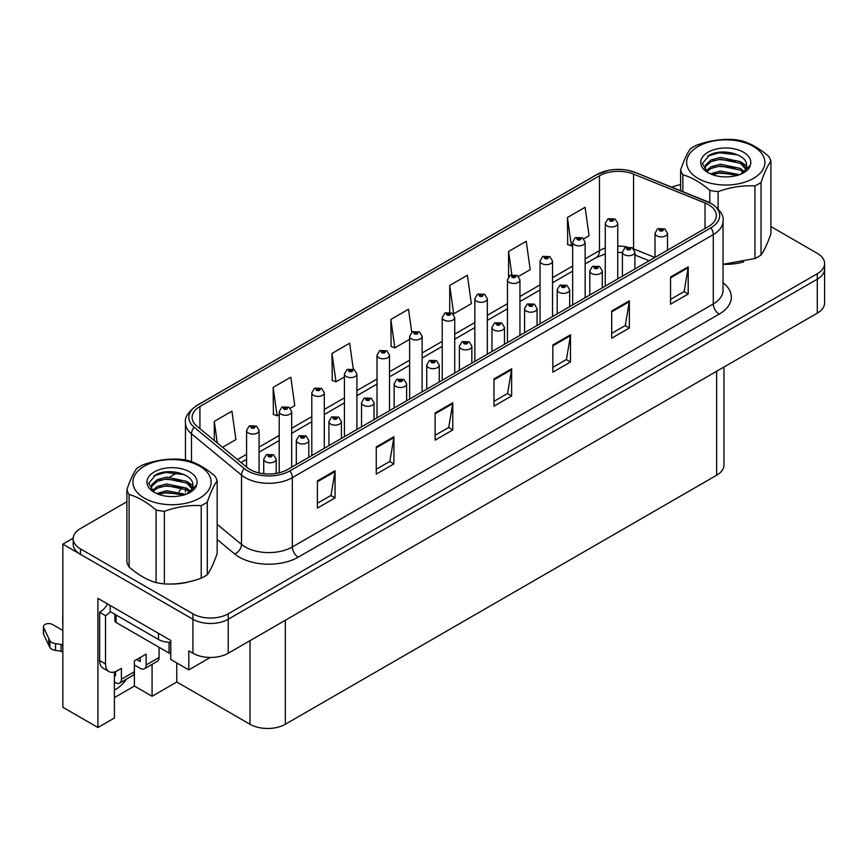 <?xml version="1.0" encoding="UTF-8"?>
<svg xmlns="http://www.w3.org/2000/svg" width="868" height="868" viewBox="0 0 868 868"><rect width="100%" height="100%" fill="white"/><g stroke="black" fill="none" stroke-linecap="round" stroke-linejoin="round"><path stroke-width="1.3" d="M114.402 671.984L114.402 718.01L97.921 727.525L97.921 598.388L170.79 640.454L170.79 659.485L188.801 669.89L188.801 650.859L192.913 653.235A24.977 14.42 0 0 0 228.23 653.235L817.287 313.153A24.977 14.42 0 0 0 824.6 302.954L824.6 268.971A24.977 14.42 0 0 1 817.287 279.171A24.977 14.42 0 0 0 824.6 268.971L824.6 263.536A24.977 14.42 0 0 0 817.287 253.337L770.903 226.559M210.327 657.456L188.801 669.89M126.891 501.737L80.496 528.525A24.977 14.42 0 0 0 73.183 538.713A24.977 14.42 0 0 0 80.496 548.912L192.913 613.817A24.977 14.42 0 0 0 228.23 613.817L228.23 619.253L817.287 279.171L228.23 619.253A24.977 14.42 0 0 1 192.913 619.253A24.977 14.42 0 0 0 228.23 619.253L228.23 653.235M97.921 727.525L62.843 707.268L62.843 544.149L192.913 619.253L80.496 554.348A24.977 14.42 0 0 1 73.183 544.149L73.183 538.713M73.205 538.171L62.843 544.149M723.955 367.034L723.955 465.053A24.977 14.42 180 0 1 716.642 475.241L285.322 724.259A24.977 14.42 180 0 1 250.006 724.259L176.79 681.988L176.79 662.957M176.79 681.988L152.074 696.255L152.074 664.345M114.402 697.622L134.41 686.067L152.074 696.255M114.402 690.103A26.637 15.374 120 0 0 126.522 679.091M134.41 686.067L134.41 664.996M708.57 204.707A26.637 15.374 180 0 1 716.371 215.589A26.637 15.374 180 0 1 708.57 226.461L287.623 469.501A26.637 15.374 180 0 1 246.968 467.44L196.938 426.188A26.637 15.374 180 0 1 192.121 417.367A26.637 15.374 180 0 1 199.922 406.495L599.452 175.824A26.637 15.374 180 0 1 633.564 174.099L705.022 202.993A26.637 15.374 180 0 1 708.57 204.707M710.925 203.351A29.968 17.306 0 0 0 706.932 201.419L635.474 172.526A29.968 17.306 0 0 0 628.28 170.388A29.968 17.306 0 0 0 608.294 170.388A29.968 17.306 0 0 0 597.097 174.468L197.568 405.139A29.968 17.306 0 0 0 194.204 427.295L244.244 468.546A29.968 17.306 0 0 0 289.977 470.857L710.925 227.817A29.968 17.306 0 0 0 710.925 203.351M317.406 480.915L317.406 508.106L335.059 497.906L335.059 470.716L317.406 480.915M317.406 503.277L331.001 495.422L334.994 471.628A6.662 3.841 -120 0 0 335.059 470.716M330.882 495.498L335.059 497.906M376.256 446.933L376.256 474.123L393.92 463.924L393.92 436.734L376.256 446.933M376.256 469.295L389.862 461.44L393.844 437.646A6.662 3.841 -120 0 0 393.92 436.734M389.743 461.516L393.92 463.924M435.118 412.951L435.118 440.141L452.781 429.942L452.781 402.752L435.118 412.951M435.118 435.313L448.723 427.457L452.705 403.663A6.662 3.841 -120 0 0 452.781 402.752M448.604 427.533L452.781 429.942M670.552 277.022L670.552 304.212L688.205 294.013L688.205 266.834L670.552 277.022M670.552 299.384L684.158 291.539L688.14 267.735A6.662 3.841 -120 0 0 688.205 266.834M684.027 291.605L688.205 294.013M611.69 311.004L611.69 338.195L629.354 327.995L629.354 300.816L611.69 311.004M611.69 333.366L625.296 325.522L629.278 301.717A6.662 3.841 -120 0 0 629.354 300.816M625.177 325.587L629.354 327.995M552.84 344.987L552.84 372.177L570.493 361.978L570.493 334.798L552.84 344.987M552.84 367.348L566.435 359.504L570.417 335.699A6.662 3.841 -120 0 0 570.493 334.798M566.316 359.569L570.493 361.978M493.979 378.969L493.979 406.159L511.632 395.96L511.632 368.781L493.979 378.969M493.979 401.331L507.574 393.475L511.567 369.681A6.662 3.841 -120 0 0 511.632 368.781M507.454 393.551L511.632 395.96M723.793 264.317A39.95 23.067 0 0 0 743.648 261.908M170.052 584.012A39.95 23.067 0 0 0 189.908 581.603M228.23 613.817L817.287 273.735A24.977 14.42 0 0 0 824.6 263.536M680.62 184.721A24.977 14.42 0 0 0 671.908 187.238M177.061 472.778L169.846 476.933M290.281 408.21L294.784 405.606L290.802 377.2L273.138 387.399L273.431 414.416M222.555 447.313L235.922 439.588L231.94 411.182L214.287 421.381L214.287 440.488M449.722 285.453L453.704 313.858L471.357 303.659L467.375 275.254L449.722 285.453L449.722 312.263M518.532 276.425L530.218 269.677L526.236 241.282L508.572 251.47L508.572 276.751M583.752 238.776L589.079 235.705L585.086 207.3L567.433 217.488L567.715 244.516M353.287 369.117L349.652 343.218L331.999 353.417L332.281 380.434M411.747 332.27L408.513 309.236L390.86 319.435L391.142 346.451M390.86 319.435L394.842 347.84L409.631 339.301M394.842 347.84L390.86 346.354M453.704 313.858L452.608 313.446M508.572 251.47L511.838 274.744M567.433 217.488L571.415 245.894L572.663 245.177M571.415 245.894L567.433 244.407M331.999 353.417L335.981 381.822L344.412 376.951M335.981 381.822L331.999 380.336M273.138 387.399L277.131 415.805L279.203 414.611M277.131 415.805L273.138 414.307M214.287 421.381L217.315 442.995M259.076 472.941L259.076 430.485A6.239 3.602 180 0 1 255.225 433.816A6.239 3.602 180 0 1 248.422 433.034A6.239 3.602 180 0 1 246.588 430.485L249.083 426.145A4.166 2.506 57.8 0 1 251.297 426.275A2.083 1.204 0 0 0 251.362 427.935A2.083 1.204 0 0 0 254.302 427.935A2.083 1.204 0 0 0 254.302 426.231A2.083 1.204 0 0 0 251.427 426.199L253.423 426.741L252.252 427.425L252.273 426.731M251.427 426.199A4.166 2.3 -117.9 0 0 249.485 425.917A4.166 2.3 -117.9 0 0 249.3 426.036M252.219 427.403L251.297 426.275M252.252 427.425L252.219 426.763M276.208 473.396L276.208 459.194A6.239 3.602 180 0 1 272.357 462.525A6.239 3.602 180 0 1 265.554 461.743A6.239 3.602 180 0 1 263.72 459.194L266.216 454.865A4.166 2.506 57.8 0 1 268.429 454.984A2.083 1.204 0 0 0 268.494 456.644A2.083 1.204 0 0 0 271.434 456.644A2.083 1.204 0 0 0 271.434 454.951A2.083 1.204 0 0 0 268.559 454.908L270.794 455.798L269.373 456.134L268.429 454.984M269.406 456.156L269.406 455.44M268.559 454.908A4.166 2.3 -117.9 0 0 266.606 454.626A4.166 2.3 -117.9 0 0 266.433 454.745M269.373 456.134L269.351 455.472M291.681 467.147L291.681 411.66A6.239 3.602 180 0 1 287.829 414.991A6.239 3.602 180 0 1 281.026 414.199A6.239 3.602 180 0 1 279.203 411.66L281.688 407.32A4.166 2.506 57.8 0 1 283.912 407.45A2.083 1.204 0 0 0 283.966 409.11A2.083 1.204 0 0 0 286.917 409.11A2.083 1.204 0 0 0 286.917 407.407A2.083 1.204 0 0 0 284.042 407.374L286.028 407.917L284.856 408.6L284.878 407.906M284.042 407.374A4.166 2.3 -117.9 0 0 282.089 407.092A4.166 2.3 -117.9 0 0 281.905 407.211M284.834 408.578L283.912 407.45M284.856 408.6L284.834 407.927M324.296 448.322L324.296 392.835A6.239 3.602 180 0 1 320.444 396.155A6.239 3.602 180 0 1 313.641 395.374A6.239 3.602 180 0 1 311.807 392.835L314.303 388.495A4.166 2.506 57.8 0 1 316.516 388.625A2.083 1.204 0 0 0 316.581 390.285A2.083 1.204 0 0 0 319.522 390.285A2.083 1.204 0 0 0 319.522 388.582A2.083 1.204 0 0 0 316.646 388.549L318.881 389.428L317.46 389.775L317.493 389.081M316.646 388.549A4.166 2.3 -117.9 0 0 314.693 388.267A4.166 2.3 -117.9 0 0 314.52 388.387M317.438 389.754L316.516 388.625M317.46 389.775L317.438 389.103M356.9 429.497L356.9 373.999A6.239 3.602 180 0 1 353.048 377.33A6.239 3.602 180 0 1 346.245 376.549A6.239 3.602 180 0 1 344.412 373.999L346.907 369.67A4.166 2.506 57.8 0 1 349.12 369.79A2.083 1.204 0 0 0 349.186 371.461A2.083 1.204 0 0 0 352.126 371.461A2.083 1.204 0 0 0 352.126 369.757A2.083 1.204 0 0 0 349.251 369.725L351.486 370.603L350.064 370.951L350.097 370.256M349.251 369.725A4.166 2.3 -117.9 0 0 347.309 369.442A4.166 2.3 -117.9 0 0 347.124 369.562M350.043 370.929L349.12 369.79M350.064 370.951L350.043 370.278M308.813 457.262L308.813 440.369A6.239 3.602 180 0 1 304.961 443.7A6.239 3.602 180 0 1 298.158 442.919A6.239 3.602 180 0 1 296.324 440.369L298.82 436.04A4.166 2.506 57.8 0 1 301.033 436.159A2.083 1.204 0 0 0 301.098 437.819A2.083 1.204 0 0 0 304.039 437.819A2.083 1.204 0 0 0 304.039 436.127A2.083 1.204 0 0 0 301.163 436.083L303.399 436.973L301.977 437.309L301.033 436.159M302.01 437.331L302.01 436.615M301.163 436.083A4.166 2.3 -117.9 0 0 299.221 435.801A4.166 2.3 -117.9 0 0 299.037 435.92M301.977 437.309L301.956 436.647M341.417 438.438L341.417 421.544A6.239 3.602 180 0 1 337.565 424.875A6.239 3.602 180 0 1 330.762 424.094A6.239 3.602 180 0 1 328.939 421.544L331.424 417.215A4.166 2.506 57.8 0 1 333.648 417.334A2.083 1.204 0 0 0 333.703 418.994A2.083 1.204 0 0 0 336.654 418.994A2.083 1.204 0 0 0 336.654 417.302A2.083 1.204 0 0 0 333.768 417.258L335.764 417.801L334.592 418.484L334.614 417.79M333.768 417.258A4.166 2.3 -117.9 0 0 331.826 416.976A4.166 2.3 -117.9 0 0 331.641 417.096M334.56 418.474L333.648 417.334M334.592 418.484L334.56 417.823M374.032 419.613L374.032 402.719A6.239 3.602 180 0 1 370.169 406.05A6.239 3.602 180 0 1 363.366 405.269A6.239 3.602 180 0 1 361.544 402.719L364.028 398.39A4.166 2.506 57.8 0 1 366.253 398.51A2.083 1.204 0 0 0 366.318 400.17A2.083 1.204 0 0 0 369.258 400.17A2.083 1.204 0 0 0 369.258 398.466A2.083 1.204 0 0 0 366.383 398.434L368.379 398.976L367.197 399.66L367.218 398.965M366.383 398.434A4.166 2.3 -117.9 0 0 364.43 398.152A4.166 2.3 -117.9 0 0 364.245 398.271M367.175 399.649L366.253 398.51M367.197 399.66L367.175 398.998M406.636 400.788L406.636 383.895A6.239 3.602 180 0 1 402.785 387.226A6.239 3.602 180 0 1 395.982 386.444A6.239 3.602 180 0 1 394.148 383.895L396.643 379.555A4.166 2.506 57.8 0 1 398.857 379.685A2.083 1.204 0 0 0 398.922 381.345A2.083 1.204 0 0 0 401.862 381.345A2.083 1.204 0 0 0 401.862 379.641A2.083 1.204 0 0 0 398.987 379.609L401.222 380.499L399.801 380.835L399.833 380.141M398.987 379.609A4.166 2.3 -117.9 0 0 397.045 379.327A4.166 2.3 -117.9 0 0 396.86 379.446M399.779 380.824L398.857 379.685M399.801 380.835L399.779 380.173M159.072 647.289L159.072 657.488L146.128 664.964A8.322 4.807 60 0 1 144.403 668.772A8.322 4.807 60 0 1 140.236 668.36L134.356 664.964M146.128 664.964L146.128 654.092L134.356 660.884L134.356 671.756L121.401 679.232L121.401 668.36L117.288 670.736A16.644 9.613 -60 0 1 108.956 671.561A16.644 9.613 -60 0 1 105.516 663.944L105.516 615.683L99.625 612.287A16.644 9.613 120 0 0 107.654 604.009M136.71 659.528L140.236 661.557L140.236 657.488M110.225 605.495L110.225 611.615L158.486 639.477A16.644 9.613 0 0 0 170.79 642.287M108.956 671.561L103.075 668.165A16.644 9.613 -60 0 1 99.625 660.548L99.625 612.287M110.355 611.69A16.644 9.613 -60 0 1 105.516 615.683M114.402 675.185L115.52 675.836L115.52 671.604M62.843 652.215L61.107 651.217L61.107 644.414L62.843 645.423M121.401 679.232A8.322 4.807 60 0 1 119.686 683.04A8.322 4.807 60 0 1 115.52 682.628L114.402 681.988M62.843 630.472L52.471 624.483A5.317 3.071 180 0 0 46.677 623.821A5.317 3.071 180 0 0 43.4 626.653A5.317 3.071 180 0 0 43.584 627.445L49.888 640.855A8.322 4.807 0 0 0 55.563 643.633L61.107 644.414M61.107 651.217L55.563 650.425L55.563 643.633M49.888 640.855L49.888 647.647L43.584 634.248A5.317 3.071 0 0 1 43.4 633.445L43.4 626.653M49.888 647.647A8.322 4.807 0 0 0 55.563 650.425M119.686 683.04L132.63 675.564A8.322 4.807 -120 0 0 134.356 671.756M48.771 638.631L48.771 645.434M144.403 668.772L157.347 661.297A8.322 4.807 -120 0 0 159.072 657.488M62.843 616.247A5.317 3.071 180 0 1 62.691 615.52A5.317 3.071 180 0 1 62.843 614.783M62.691 615.52L62.691 622.313A5.317 3.071 0 0 0 62.843 623.04M114.891 614.305L114.891 620.783A4.166 2.398 0 0 0 116.106 622.486L169.076 653.061A4.166 2.398 0 0 0 170.79 653.658M698.1 146.464A39.125 22.59 -0 0 0 698.1 178.407A39.125 22.59 -0 0 0 753.424 178.407A39.125 22.59 -0 0 0 753.424 146.464A39.125 22.59 -0 0 0 698.1 146.464M723.033 264.317L754.954 258.501A45.776 26.431 -0 0 0 758.133 256.83A45.776 26.431 -0 0 0 761.03 254.997C764.296 250.526 767.594 243.441 770.903 233.72L770.903 161.166A45.776 26.431 -0 0 0 768.679 156.37C759.684 148.591 750.69 143.404 741.706 140.8A45.776 26.431 -0 0 0 733.417 139.52C721.058 138.837 708.776 140.735 696.57 145.216A45.776 26.431 -0 0 0 693.391 146.887A45.776 26.431 -0 0 0 690.494 148.721C687.185 153.267 683.897 160.352 680.62 169.998A45.776 26.431 -0 0 0 682.845 174.783L682.845 191.654M709.818 202.689L709.818 190.352C700.823 182.573 691.829 177.387 682.845 174.783M709.818 190.352A45.776 26.431 -0 0 0 718.107 191.633L718.107 208.83M754.954 258.501L754.954 185.936C742.737 185.242 730.465 187.141 718.107 191.633M754.954 185.936A45.776 26.431 -0 0 0 758.133 184.266A45.776 26.431 -0 0 0 761.03 182.432L761.03 254.997M739.558 174.696L720.375 171.018L710.447 173.871M737.561 175.369L720.375 172.71L712.368 174.652M744.093 171.582L740.48 168.457L720.375 164.215L711.044 166.764L705.988 171.007M743.268 172.385L740.48 170.161L720.375 165.918L711.044 168.457L706.715 171.712M746.133 168.338L740.48 161.665L720.375 157.423L711.044 159.962L705.662 164.79L704.957 167.622L706.161 171.278M745.786 169.151L740.48 163.368L720.375 159.126L711.044 161.665L705.662 166.482L705.011 168.468M741.229 173.925A20.81 12.011 -0 0 0 746.567 165.897A20.81 12.011 -0 0 0 746.567 165.56C747.608 154.265 722.263 147.875 709.655 154.992L702.353 163.585L707.962 172.58M704.957 169.325L705.022 170.215M750.31 165.289A25.042 14.452 -0 0 0 737.583 149.697A25.042 14.452 -0 0 0 708.06 152.215A25.042 14.452 -0 0 0 708.06 172.656A25.042 14.452 -0 0 0 734.274 176.03L737.247 175.466C743.279 173.622 747.435 170.855 749.724 167.155L750.31 165.289L740.241 174.425M680.62 190.765L680.62 169.998M770.903 161.166C767.627 165.625 764.339 172.71 761.03 182.432M735.467 174.511L719.214 173.177L713.138 174.349M735.467 167.708L719.214 166.374L713.138 167.557M735.467 160.916L719.214 159.582L713.138 160.764M737.8 154.873L719.214 152.79L707.735 156.066M746.567 165.842L741.695 162.522M144.359 466.17A39.125 22.59 -0 0 0 144.359 498.113A39.125 22.59 -0 0 0 199.683 498.113A39.125 22.59 -0 0 0 199.683 466.17A39.125 22.59 -0 0 0 144.359 466.17M139.65 466.583A45.776 26.431 -0 0 0 136.753 468.416C133.444 472.962 130.157 480.047 126.891 489.693A45.776 26.431 -0 0 0 129.104 494.478L129.104 567.043C138.088 574.811 147.083 580.008 156.077 582.612A45.776 26.431 -0 0 0 164.377 583.893C176.584 584.598 188.866 582.699 201.213 578.196A45.776 26.431 -0 0 0 204.392 576.526A45.776 26.431 -0 0 0 207.289 574.692C210.555 570.233 213.853 563.137 217.163 553.415L217.163 480.861A45.776 26.431 -0 0 0 214.938 476.076C205.944 468.286 196.949 463.1 187.965 460.496A45.776 26.431 -0 0 0 179.676 459.215C167.329 458.532 155.047 460.441 142.829 464.912A45.776 26.431 -0 0 0 139.65 466.583M156.077 582.612L156.077 510.048C147.083 502.268 138.088 497.082 129.104 494.478M156.077 510.048A45.776 26.431 -0 0 0 164.377 511.339L164.377 583.893M201.213 578.196L201.213 505.632C189.007 504.937 176.725 506.836 164.377 511.339M201.213 505.632A45.776 26.431 -0 0 0 204.392 503.961A45.776 26.431 -0 0 0 207.289 502.127L207.289 574.692M126.891 489.693L126.891 562.258A45.776 26.431 -0 0 0 129.104 567.043M185.817 494.391L166.634 490.713L156.707 493.566M183.821 495.064L166.634 492.416L158.627 494.348M190.352 491.277L186.739 488.163L166.634 483.921L157.303 486.46L152.247 490.702M189.528 492.08L186.739 489.856L166.634 485.613L157.303 488.163L152.974 491.407M192.392 488.044L186.739 481.36L166.634 477.118L157.303 479.668L151.922 484.485L151.216 487.317L152.432 490.973M192.056 488.847L186.739 483.064L166.634 478.821L157.303 481.36L151.922 486.178L151.282 488.163M187.488 493.621A20.81 12.011 -0 0 0 192.837 485.592A20.81 12.011 -0 0 0 192.826 485.255C193.879 473.961 168.522 467.57 155.925 474.688L148.612 483.281L154.222 492.275M151.216 489.02L151.282 489.91M196.569 484.984A25.042 14.452 -0 0 0 183.842 469.393A25.042 14.452 -0 0 0 154.32 471.921A25.042 14.452 -0 0 0 154.32 492.362A25.042 14.452 -0 0 0 180.544 495.726L183.517 495.161C189.539 493.328 193.705 490.561 195.984 486.861L196.569 484.984L186.501 494.131M217.163 480.861C213.886 485.32 210.598 492.416 207.289 502.127M181.727 494.207L165.473 492.872L159.397 494.055M181.727 487.415L165.473 486.08L159.397 487.252M181.727 480.612L165.473 479.277L159.397 480.46M184.059 474.568L165.473 472.485L153.994 475.762M192.837 485.537L187.965 482.217M389.504 410.673L389.504 355.175A6.239 3.602 180 0 1 385.652 358.506A6.239 3.602 180 0 1 378.849 357.724A6.239 3.602 180 0 1 377.027 355.175L379.511 350.846A4.166 2.506 57.8 0 1 381.736 350.965A2.083 1.204 0 0 0 381.79 352.625A2.083 1.204 0 0 0 384.741 352.625A2.083 1.204 0 0 0 384.741 350.932A2.083 1.204 0 0 0 381.855 350.889L384.101 351.779L382.679 352.115L382.701 351.421M381.855 350.889A4.166 2.3 -117.9 0 0 379.913 350.618A4.166 2.3 -117.9 0 0 379.728 350.737M382.647 352.104L381.736 350.965M382.679 352.115L382.647 351.453M422.119 391.848L422.119 336.35A6.239 3.602 180 0 1 418.257 339.681A6.239 3.602 180 0 1 411.454 338.9A6.239 3.602 180 0 1 409.631 336.35L412.116 332.021A4.166 2.506 57.8 0 1 414.34 332.14A2.083 1.204 0 0 0 414.405 333.8A2.083 1.204 0 0 0 417.345 333.8A2.083 1.204 0 0 0 417.345 332.108A2.083 1.204 0 0 0 414.47 332.064L416.705 332.954L415.284 333.29L414.34 332.14M414.47 332.064A4.166 2.3 -117.9 0 0 412.517 331.793A4.166 2.3 -117.9 0 0 412.333 331.901M415.262 333.279L415.262 332.628L415.284 333.29M454.724 373.023L454.724 317.525A6.239 3.602 180 0 1 450.872 320.856A6.239 3.602 180 0 1 444.069 320.075A6.239 3.602 180 0 1 442.235 317.525L444.731 313.196A4.166 2.506 57.8 0 1 446.944 313.315A2.083 1.204 0 0 0 447.009 314.976A2.083 1.204 0 0 0 449.95 314.976A2.083 1.204 0 0 0 449.95 313.283A2.083 1.204 0 0 0 447.074 313.239L449.309 314.129L447.888 314.466L446.944 313.315M447.921 314.487L447.921 313.771M447.074 313.239A4.166 2.3 -117.9 0 0 445.132 312.957A4.166 2.3 -117.9 0 0 444.948 313.077M447.866 314.455L447.866 313.804M439.241 381.953L439.241 365.07A6.239 3.602 180 0 1 435.389 368.401A6.239 3.602 180 0 1 428.586 367.62A6.239 3.602 180 0 1 426.763 365.07L429.248 360.73A4.166 2.506 57.8 0 1 431.461 360.86A2.083 1.204 0 0 0 431.526 362.52A2.083 1.204 0 0 0 434.467 362.52A2.083 1.204 0 0 0 434.467 360.817A2.083 1.204 0 0 0 431.591 360.784L433.588 361.327L432.416 362.01L432.438 361.316M431.591 360.784A4.166 2.3 -117.9 0 0 429.649 360.502A4.166 2.3 -117.9 0 0 429.465 360.621M432.383 361.989L431.461 360.86M432.416 362.01L432.383 361.348M471.856 363.128L471.856 346.245A6.239 3.602 180 0 1 467.993 349.576A6.239 3.602 180 0 1 461.19 348.795A6.239 3.602 180 0 1 459.367 346.245L461.852 341.905A4.166 2.506 57.8 0 1 464.076 342.035A2.083 1.204 0 0 0 464.141 343.695A2.083 1.204 0 0 0 467.082 343.695A2.083 1.204 0 0 0 467.082 341.992A2.083 1.204 0 0 0 464.206 341.959L466.192 342.502L465.02 343.185L465.042 342.491M464.206 341.959A4.166 2.3 -117.9 0 0 462.253 341.677A4.166 2.3 -117.9 0 0 462.069 341.797M464.998 343.164L464.076 342.035M465.02 343.185L464.998 342.524M504.46 344.303L504.46 327.42A6.239 3.602 180 0 1 500.608 330.741A6.239 3.602 180 0 1 493.805 329.959A6.239 3.602 180 0 1 491.972 327.42L494.467 323.08A4.166 2.506 57.8 0 1 496.68 323.211A2.083 1.204 0 0 0 496.746 324.871A2.083 1.204 0 0 0 499.686 324.871A2.083 1.204 0 0 0 499.686 323.167A2.083 1.204 0 0 0 496.811 323.135L499.046 324.014L497.624 324.361L497.657 323.666M496.811 323.135A4.166 2.3 -117.9 0 0 494.868 322.853A4.166 2.3 -117.9 0 0 494.684 322.972M497.603 324.339L496.68 323.211M497.624 324.361L497.603 323.688M487.328 354.198L487.328 298.7A6.239 3.602 180 0 1 483.476 302.031A6.239 3.602 180 0 1 476.673 301.25A6.239 3.602 180 0 1 474.85 298.7L477.335 294.371A4.166 2.506 57.8 0 1 479.548 294.491A2.083 1.204 0 0 0 479.613 296.151A2.083 1.204 0 0 0 482.554 296.151A2.083 1.204 0 0 0 482.554 294.458A2.083 1.204 0 0 0 479.678 294.415L481.924 295.304L480.503 295.641L479.548 294.491M480.525 295.662L480.525 294.946M479.678 294.415A4.166 2.3 -117.9 0 0 477.736 294.133A4.166 2.3 -117.9 0 0 477.552 294.252M480.471 295.63L480.471 294.979M519.943 335.374L519.943 279.876A6.239 3.602 180 0 1 516.08 283.207A6.239 3.602 180 0 1 509.277 282.425A6.239 3.602 180 0 1 507.454 279.876L509.939 275.547A4.166 2.506 57.8 0 1 512.163 275.666A2.083 1.204 0 0 0 512.229 277.326A2.083 1.204 0 0 0 515.169 277.326A2.083 1.204 0 0 0 515.169 275.623A2.083 1.204 0 0 0 512.294 275.59L514.529 276.48L513.107 276.816L512.163 275.666M513.129 276.827L513.129 276.122M512.294 275.59A4.166 2.3 -117.9 0 0 510.341 275.308A4.166 2.3 -117.9 0 0 510.156 275.427M513.086 276.805L513.086 276.154M552.547 316.538L552.547 261.051A6.239 3.602 180 0 1 548.695 264.382A6.239 3.602 180 0 1 541.892 263.601A6.239 3.602 180 0 1 540.059 261.051L542.554 256.722A4.166 2.506 57.8 0 1 544.768 256.841A2.083 1.204 0 0 0 544.833 258.501A2.083 1.204 0 0 0 547.773 258.501A2.083 1.204 0 0 0 547.773 256.798A2.083 1.204 0 0 0 544.898 256.765L547.133 257.655L545.712 257.991L544.768 256.841M545.744 258.002L545.744 257.297M544.898 256.765A4.166 2.3 -117.9 0 0 542.956 256.483A4.166 2.3 -117.9 0 0 542.771 256.602M545.69 257.98L545.69 257.329M585.151 297.713L585.151 242.226A6.239 3.602 180 0 1 581.3 245.557A6.239 3.602 180 0 1 574.497 244.776A6.239 3.602 180 0 1 572.663 242.226L575.159 237.886A4.166 2.506 57.8 0 1 577.372 238.016A2.083 1.204 0 0 0 577.437 239.677A2.083 1.204 0 0 0 580.377 239.677A2.083 1.204 0 0 0 580.377 237.973A2.083 1.204 0 0 0 577.502 237.941L579.737 238.83L578.327 239.167L577.372 238.016M578.348 239.177L578.348 238.472M577.502 237.941A4.166 2.3 -117.9 0 0 575.56 237.658A4.166 2.3 -117.9 0 0 575.375 237.778M578.294 239.145L578.294 238.505M617.756 278.888L617.756 223.401A6.239 3.602 180 0 1 613.904 226.732A6.239 3.602 180 0 1 607.101 225.951A6.239 3.602 180 0 1 605.278 223.401L607.763 219.061A4.166 2.506 57.8 0 1 609.987 219.192A2.083 1.204 0 0 0 610.041 220.852A2.083 1.204 0 0 0 612.992 220.852A2.083 1.204 0 0 0 612.992 219.148A2.083 1.204 0 0 0 610.106 219.116L612.352 219.995L610.931 220.342L609.987 219.192M610.953 220.353L610.953 219.647M610.106 219.116A4.166 2.3 -117.9 0 0 608.164 218.834A4.166 2.3 -117.9 0 0 607.98 218.953M610.909 220.32L610.909 219.68M537.064 325.478L537.064 308.585A6.239 3.602 180 0 1 533.212 311.916A6.239 3.602 180 0 1 526.409 311.135A6.239 3.602 180 0 1 524.576 308.585L527.071 304.256A4.166 2.506 57.8 0 1 529.285 304.375A2.083 1.204 0 0 0 529.35 306.046A2.083 1.204 0 0 0 532.29 306.046A2.083 1.204 0 0 0 532.29 304.342A2.083 1.204 0 0 0 529.415 304.31L531.411 304.852L530.24 305.536L530.261 304.842M529.415 304.31A4.166 2.3 -117.9 0 0 527.473 304.028A4.166 2.3 -117.9 0 0 527.288 304.147M530.207 305.514L529.285 304.375M530.24 305.536L530.207 304.863M569.668 306.654L569.668 289.76A6.239 3.602 180 0 1 565.817 293.091A6.239 3.602 180 0 1 559.014 292.31A6.239 3.602 180 0 1 557.191 289.76L559.676 285.431A4.166 2.506 57.8 0 1 561.9 285.55A2.083 1.204 0 0 0 561.954 287.21A2.083 1.204 0 0 0 564.905 287.21A2.083 1.204 0 0 0 564.905 285.518A2.083 1.204 0 0 0 562.019 285.485L564.265 286.364L562.844 286.7L562.865 286.006M562.019 285.485A4.166 2.3 -117.9 0 0 560.077 285.203A4.166 2.3 -117.9 0 0 559.893 285.322M562.822 286.039L562.844 286.7L561.9 285.55M602.284 287.829L602.284 270.935A6.239 3.602 180 0 1 598.432 274.266A6.239 3.602 180 0 1 591.629 273.485A6.239 3.602 180 0 1 589.795 270.935L592.28 266.606A4.166 2.506 57.8 0 1 594.504 266.726A2.083 1.204 0 0 0 594.569 268.386A2.083 1.204 0 0 0 597.51 268.386A2.083 1.204 0 0 0 597.51 266.693A2.083 1.204 0 0 0 594.634 266.65L596.869 267.539L595.448 267.876L594.504 266.726M595.481 267.897L595.481 267.181M594.634 266.65A4.166 2.3 -117.9 0 0 592.681 266.378A4.166 2.3 -117.9 0 0 592.508 266.487M595.448 267.876L595.426 267.214M634.888 269.004L634.888 252.111A6.239 3.602 180 0 1 631.036 255.442A6.239 3.602 180 0 1 624.233 254.66A6.239 3.602 180 0 1 622.399 252.111L624.895 247.781A4.166 2.506 57.8 0 1 627.108 247.901A2.083 1.204 0 0 0 627.173 249.561A2.083 1.204 0 0 0 630.114 249.561A2.083 1.204 0 0 0 630.114 247.868A2.083 1.204 0 0 0 627.239 247.825L629.474 248.715L628.052 249.051L627.108 247.901M628.085 249.073L628.085 248.357M627.239 247.825A4.166 2.3 -117.9 0 0 625.296 247.543A4.166 2.3 -117.9 0 0 625.112 247.662M628.052 249.051L628.031 248.389M667.492 250.179L667.492 233.286A6.239 3.602 180 0 1 663.64 236.617A6.239 3.602 180 0 1 656.837 235.836A6.239 3.602 180 0 1 655.014 233.286L657.499 228.957A4.166 2.506 57.8 0 1 659.723 229.076A2.083 1.204 0 0 0 659.778 230.736A2.083 1.204 0 0 0 662.729 230.736A2.083 1.204 0 0 0 662.729 229.043A2.083 1.204 0 0 0 659.843 229L662.089 229.89L660.667 230.226L659.723 229.076M660.689 230.248L660.689 229.532M659.843 229A4.166 2.3 -117.9 0 0 657.901 228.718A4.166 2.3 -117.9 0 0 657.716 228.837M660.667 230.226L660.635 229.564M817.287 313.153L817.287 273.735M192.913 653.235L192.913 613.817M285.322 724.259L285.322 620.273M716.642 475.241L716.642 371.254M250.006 724.259L250.006 640.66M723.033 282.729A41.621 24.033 180 0 1 719.171 314.129L298.212 557.169A8.322 4.807 60 0 1 292.332 546.97L713.279 303.941A33.299 19.226 0 0 0 723.033 290.346L723.033 221.025A33.299 19.226 180 0 1 713.279 234.62A8.322 4.807 -120 0 0 710.925 227.817M298.212 557.169A41.621 24.033 180 0 1 239.362 557.169A41.621 24.033 180 0 1 234.696 553.958L217.163 539.505M244.244 468.546A8.322 5.566 129.5 0 0 241.51 475.089L241.51 544.41A33.299 19.226 0 0 0 245.243 546.97A33.299 19.226 0 0 0 292.332 546.97L292.332 477.65A33.299 19.226 180 0 1 241.51 475.089L191.481 433.837A33.299 19.226 180 0 1 185.459 422.803L185.459 460.007M608.294 170.388L596.468 174.739A8.322 4.807 60 0 1 597.097 174.468M197.568 405.139A8.322 4.807 -120 0 0 196.938 405.399C188.248 411.682 184.428 417.486 185.459 422.803M194.204 427.295A8.322 5.566 129.5 0 0 191.481 433.837L191.481 461.667M289.977 470.857A8.322 4.807 60 0 1 292.332 477.65L713.279 234.62L713.279 303.941A8.322 4.807 60 0 0 719.171 314.129M179.079 491.679A41.621 24.033 180 0 1 182.096 487.545M80.496 548.912L80.496 554.348M217.163 524.326L241.51 544.41A8.322 5.566 -50.5 0 1 234.696 553.958M199.922 406.495L199.922 428.651M705.022 202.993L705.022 228.512M633.564 174.099L633.564 248.758M654.863 257.471L633.716 248.921M627 246.924A26.637 15.374 0 0 0 617.756 246.089M605.278 248.042A26.637 15.374 0 0 0 599.452 250.592L585.151 258.848M599.452 175.824L599.452 250.592A14.984 8.647 60 0 1 596.349 257.449L585.151 263.915M572.663 266.053L552.547 277.673M540.059 284.878L519.943 296.498M507.454 303.702L487.328 315.323M474.85 322.527L454.724 334.147M442.235 341.352L422.119 352.972M409.631 360.177L389.504 371.797M377.027 379.001L356.9 390.622M344.412 397.837L324.296 409.446M311.807 416.662L291.681 428.271M279.203 435.486L259.076 447.096M246.588 454.311L237.441 459.595M649.155 260.769L636.548 255.669A14.984 7.02 -68 0 1 634.888 254.291M493.979 379.837L511.567 369.681M552.84 345.855L570.417 335.699M611.69 311.872L629.278 301.717M670.552 277.89L688.14 267.735M435.118 413.808L452.705 403.663M376.256 447.79L393.844 437.646M317.406 481.773L334.994 471.628M158.486 633.358L158.486 639.477M105.516 663.944L99.625 660.548M43.584 627.445L43.584 634.248M169.076 653.061L169.076 642.266M116.106 622.486L116.106 615.011M723.033 221.025C724.162 215.85 720.332 210.045 711.565 203.622L635.734 172.613L628.28 170.388M596.468 174.739L196.938 405.399M185.459 489.096L185.459 492.134M636.548 255.669L634.888 255.051M622.399 252.566L617.756 252.414M605.278 253.977L596.349 257.449M572.663 271.12L552.547 282.74M540.059 289.945L519.943 301.565M507.454 308.769L487.328 320.39M474.85 327.594L454.724 339.214M442.235 346.419L422.119 358.039M409.631 365.244L389.504 376.864M377.027 384.079L356.9 395.689M344.412 402.904L324.296 414.513M311.807 421.729L291.681 433.338M279.203 440.553L259.076 452.163M246.588 459.378L241.054 462.568M259.076 430.485L256.385 426.025L249.485 425.917M246.588 467.136L246.588 430.485M276.208 459.194L273.518 454.745L266.606 454.626M263.72 473.722L263.72 459.194M291.681 411.66L289.001 407.2L282.089 407.092M279.203 472.778L279.203 411.66M324.296 392.835L321.605 388.376L314.693 388.267M311.807 455.526L311.807 392.835M356.9 373.999L354.209 369.551L347.309 369.442M344.412 436.702L344.412 373.999M308.813 440.369L306.122 435.92L299.221 435.801M296.324 464.467L296.324 440.369M341.417 421.544L338.726 417.096L331.826 416.976M328.939 445.642L328.939 421.544M374.032 402.719L371.341 398.26L364.43 398.152M361.544 426.817L361.544 402.719M406.636 383.895L403.945 379.435L397.045 379.327M394.148 407.993L394.148 383.895M389.504 355.175L386.813 350.726L379.913 350.618M377.027 417.877L377.027 355.175M422.119 336.35L419.428 331.901L412.517 331.793M409.631 399.052L409.631 336.35M454.724 317.525L452.033 313.077L445.132 312.957M442.235 380.227L442.235 317.525M439.241 365.07L436.55 360.611L429.649 360.502M426.763 389.168L426.763 365.07M471.856 346.245L469.165 341.786L462.253 341.677M459.367 370.343L459.367 346.245M504.46 327.42L501.769 322.961L494.868 322.853M491.972 351.518L491.972 327.42M487.328 298.7L484.637 294.252L477.736 294.133M474.85 361.403L474.85 298.7M519.943 279.876L517.252 275.416L510.341 275.308M507.454 342.578L507.454 279.876M552.547 261.051L549.856 256.592L542.956 256.483M540.059 323.753L540.059 261.051M585.151 242.226L582.461 237.767L575.56 237.658M572.663 304.928L572.663 242.226M617.756 223.401L615.065 218.942L608.164 218.834M605.278 286.104L605.278 223.401M537.064 308.585L534.373 304.136L527.473 304.028M524.576 332.694L524.576 308.585M569.668 289.76L566.978 285.312L560.077 285.203M557.191 313.858L557.191 289.76M602.284 270.935L599.593 266.487L592.681 266.378M589.795 295.033L589.795 270.935M634.888 252.111L632.197 247.662L625.296 247.543M622.399 276.208L622.399 252.111M667.492 233.286L664.801 228.837L657.901 228.718M655.014 257.384L655.014 233.286"/></g></svg>
